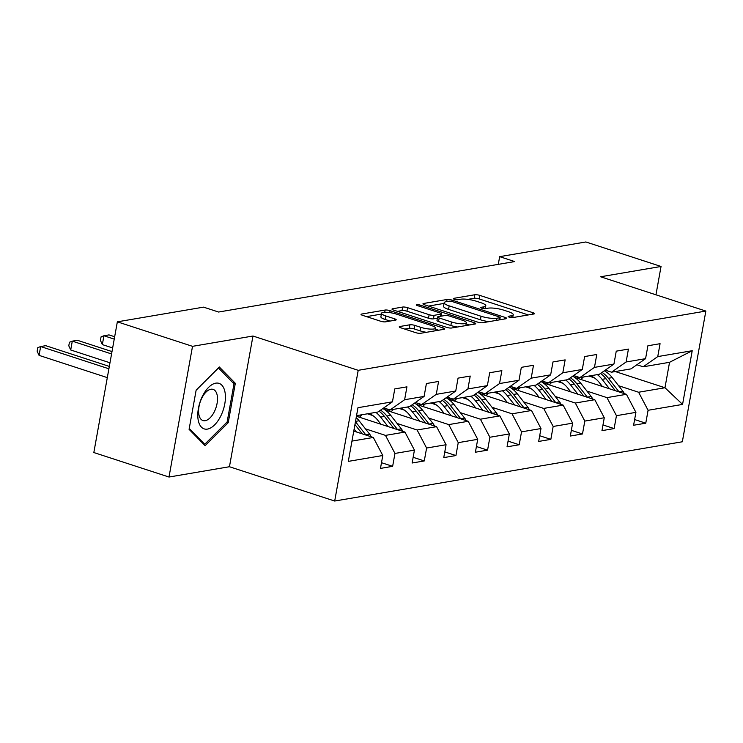 <?xml version="1.0" encoding="UTF-8"?>
<svg xmlns="http://www.w3.org/2000/svg" width="743" height="743" viewBox="0 0 743 743"><rect width="100%" height="100%" fill="white"/><g stroke="black" fill="none" stroke-linecap="round" stroke-linejoin="round"><path stroke-width="1.11" d="M509.234 317.159A2.526 0.567 10.2 0 0 512.698 317.595L533.855 313.992A3.613 0.808 10.2 0 0 534.458 313.667A3.613 0.808 10.2 0 0 532.889 312.692L479.764 295.38A3.613 0.808 10.2 0 0 474.823 294.757L453.667 298.361A2.526 0.567 10.2 0 0 453.239 298.584A2.526 0.567 10.2 0 0 454.335 299.271A2.526 0.567 10.2 0 0 457.799 299.708L460.539 299.243A11.563 2.582 10.2 0 1 476.356 301.231L480.777 302.67A11.563 2.582 10.2 0 1 485.792 305.81A11.563 2.582 10.2 0 1 483.851 306.84L481.12 307.305A2.526 0.567 10.2 0 0 480.693 307.528A2.526 0.567 10.2 0 0 481.789 308.215A2.526 0.567 10.2 0 0 485.244 308.651L487.984 308.187A11.563 2.582 10.2 0 1 503.8 310.175L508.231 311.623A11.563 2.582 10.2 0 1 513.246 314.753A11.563 2.582 10.2 0 1 511.305 315.784L508.565 316.249A2.526 0.567 10.2 0 0 508.138 316.472A2.526 0.567 10.2 0 0 509.234 317.159M399.864 326.502A3.613 0.808 10.2 0 0 399.251 326.827A3.613 0.808 10.2 0 0 400.821 327.802L415.727 332.66A3.613 0.808 10.2 0 0 420.668 333.282L444.165 329.279A3.613 0.808 10.2 0 0 444.769 328.954A3.613 0.808 10.2 0 0 443.2 327.979L390.075 310.667A3.613 0.808 10.2 0 0 385.134 310.045L361.637 314.048A3.613 0.808 10.2 0 0 361.033 314.363A3.613 0.808 10.2 0 0 362.603 315.348L380.602 321.217A3.613 0.808 10.2 0 0 385.543 321.84L395.601 320.122A3.613 0.808 10.2 0 0 396.205 319.806A3.613 0.808 10.2 0 0 394.635 318.821L385.71 315.914A9.668 2.155 10.2 0 1 381.521 313.295A9.668 2.155 10.2 0 1 386.731 312.311A9.668 2.155 10.2 0 1 396.363 314.094L431.339 325.499A9.668 2.155 10.2 0 1 435.528 328.118A9.668 2.155 10.2 0 1 430.318 329.093A9.668 2.155 10.2 0 1 420.687 327.31L414.854 325.406A3.613 0.808 10.2 0 0 409.913 324.784L399.864 326.502L399.715 327.338M252.964 336.022L192.521 346.331L117.348 321.83L93.832 452.543L169.005 477.034L229.448 466.734L334.694 501.033L358.21 370.32L252.964 336.022L229.448 466.734M655.948 294.804L661.047 266.468L600.604 276.767L705.85 311.066L358.21 370.32M661.047 266.468L585.874 241.967L499.677 256.66L498.284 264.359M117.348 321.83L203.545 307.138L218.581 312.032L514.704 261.564L499.677 256.66M477.647 322.109A3.613 0.808 10.2 0 0 482.588 322.731L506.076 318.728A3.613 0.808 10.2 0 0 506.68 318.403A3.613 0.808 10.2 0 0 505.119 317.428L451.985 300.107A3.613 0.808 10.2 0 0 447.045 299.485L423.556 303.488A3.613 0.808 10.2 0 0 422.953 303.813A3.613 0.808 10.2 0 0 424.513 304.797L477.647 322.109M475.121 324.004L451.623 328.007A3.613 0.808 10.2 0 1 446.682 327.384L393.558 310.072A3.613 0.808 10.2 0 1 391.988 309.088A3.613 0.808 10.2 0 1 392.601 308.772L402.65 307.054A3.613 0.808 10.2 0 1 407.591 307.676L429.138 314.698A3.613 0.808 10.2 0 0 434.079 315.32L440.748 314.187A3.613 0.808 10.2 0 0 441.361 313.862A3.613 0.808 10.2 0 0 439.791 312.887L417.362 305.577A2.526 0.567 10.2 0 1 416.266 304.89A2.526 0.567 10.2 0 1 417.631 304.63A2.526 0.567 10.2 0 1 420.148 305.094L474.155 322.703A3.613 0.808 10.2 0 1 475.724 323.679A3.613 0.808 10.2 0 1 475.121 324.004M334.694 501.033L682.334 441.779L705.85 311.066M381.503 462.694L392.638 466.325L394.96 453.434L414.436 450.119L412.114 463.01L424.281 460.939L426.603 448.038L446.069 444.723L443.757 457.614L455.923 455.543L458.245 442.652L477.712 439.327L475.39 452.227L487.566 450.147L489.888 437.255L509.354 433.94L507.032 446.831L519.208 444.76L521.521 431.859L540.997 428.544L538.675 441.435L550.842 439.364L553.163 426.463L572.639 423.148L570.318 436.039L582.484 433.968L584.806 421.077L604.273 417.752L601.96 430.652L614.127 428.572L616.449 415.681L635.915 412.365L633.593 425.256L645.769 423.185L648.091 410.285L682.566 404.415L692.225 350.715L669.545 362.305L643.178 366.801L636.89 364.757M392.638 466.325L380.472 468.406L382.794 455.505L348.309 461.384L357.977 407.693L392.453 401.814L394.774 388.914L406.941 386.843L404.619 399.734L424.095 396.418L426.417 383.527L438.584 381.447L436.262 394.347L455.738 391.022L458.05 378.131L470.226 376.06L467.904 388.951L487.371 385.636L489.693 372.735L501.869 370.664L499.547 383.555L519.013 380.24L521.335 367.348L533.502 365.268L531.189 378.168L550.656 374.844L552.978 361.952L565.144 359.881L562.822 372.772L582.298 369.457L584.62 356.556L596.787 354.485L594.465 367.376L613.941 364.061L616.253 351.16L628.429 349.089L626.108 361.98L645.574 358.665L647.896 345.774L660.072 343.693L657.75 356.594L692.225 350.715M356.436 416.256L404.944 432.064L385.478 435.389L365.463 428.86M383.769 407.898L390.056 409.95L409.523 406.635L424.095 396.418M385.478 435.389L394.96 453.434M404.944 432.064L414.436 450.119M404.619 399.734L390.056 409.95M384.92 409.839L436.587 426.668L417.12 429.993L397.106 423.473M372.791 415.541L367.441 413.805M415.411 402.511L421.69 404.554L441.166 401.239L455.738 391.022M417.12 429.993L426.603 448.038M436.587 426.668L446.069 444.723M436.262 394.347L421.69 404.554M416.563 404.443L468.229 421.281L448.753 424.597L428.748 418.077M404.433 410.155L399.084 408.409M447.045 397.115L453.332 399.158L472.808 395.843L487.371 385.636M448.753 424.597L458.245 442.652M468.229 421.281L477.712 439.327M467.904 388.951L453.332 399.158M448.205 399.047L499.872 415.885L480.396 419.201L460.391 412.681M436.076 404.759L430.726 403.012M478.687 391.719L484.975 393.771L504.441 390.446L519.013 380.24M480.396 419.201L489.888 437.255M499.872 415.885L509.354 433.94M499.547 383.555L484.975 393.771M479.848 393.651L531.505 410.489L512.038 413.814L492.033 407.294M467.719 399.363L462.369 397.626M510.33 386.323L516.617 388.375L536.084 385.06L550.656 374.844M512.038 413.814L521.521 431.859M531.505 410.489L540.997 428.544M531.189 378.168L516.617 388.375M511.481 388.264L563.148 405.102L543.681 408.418L523.666 401.898M499.352 393.976L494.002 392.23M541.972 380.936L548.26 382.979L567.726 379.664L582.298 369.457M543.681 408.418L553.163 426.463M563.148 405.102L572.639 423.148M562.822 372.772L548.26 382.979M543.124 382.868L594.79 399.706L575.323 403.022L555.309 396.502M530.994 388.58L525.645 386.834M573.615 375.54L579.893 377.593L599.369 374.268L613.941 364.061M575.323 403.022L584.806 421.077M594.79 399.706L604.273 417.752M594.465 367.376L579.893 377.593M574.766 377.472L626.433 394.31L606.957 397.635L586.951 391.106M562.637 383.184L557.287 381.447M605.248 370.144L611.535 372.197L631.011 368.872L645.574 358.665M606.957 397.635L616.449 415.681M626.433 394.31L635.915 412.365M626.108 361.98L611.535 372.197M615.297 371.556L664.966 387.744L638.599 392.239L618.594 385.719M594.279 377.788L588.93 376.051M638.599 392.239L648.091 410.285M669.545 362.305L664.966 387.744L682.566 404.415M657.75 356.594L643.178 366.801M192.521 346.331L169.005 477.034M351.959 441.101L373.302 437.46L353.761 431.089M392.453 401.814L377.881 412.021L356.538 415.662M373.302 437.46L382.794 455.505M634.624 419.554L645.769 423.185M602.982 424.94L614.127 428.572M571.339 430.336L582.484 433.968M539.706 435.732L550.842 439.364M508.063 441.128L519.208 444.76M476.421 446.515L487.566 450.147M444.778 451.911L455.923 455.543M413.136 457.307L424.281 460.939M189.084 429.343L205.114 445.689L228.231 422.674L235.317 383.304L219.287 366.958L196.171 389.982L189.084 429.343M232.624 382.431L235.317 383.304M226.875 422.228L228.231 422.674M528.31 314.939L479.124 298.909A3.613 0.808 10.2 0 0 474.183 298.287L467.811 299.373M444.035 303.423L428.46 306.079M500.531 319.666L499.835 319.444M499.751 317.753A2.526 0.567 10.2 0 0 500.178 317.53A2.526 0.567 10.2 0 0 499.082 316.843L452.45 301.639A2.526 0.567 10.2 0 0 448.986 301.203L446.106 301.695A11.563 2.582 10.2 0 0 444.165 302.726A11.563 2.582 10.2 0 0 449.181 305.865L481.055 316.249A11.563 2.582 10.2 0 0 496.872 318.245L499.751 317.753L499.38 319.871M444.165 302.726L443.525 306.265A11.563 2.582 10.2 0 0 448.54 309.394L449.181 305.865M488.959 321.645A11.563 2.582 10.2 0 1 480.415 319.787L448.54 309.394M397.505 311.354L402.019 310.583L402.65 307.054M437.395 318.18L433.448 318.858A3.613 0.808 10.2 0 1 428.507 318.236L406.96 311.206A3.613 0.808 10.2 0 0 402.019 310.583M441.036 315.645L442.122 315.998M466.149 323.827L469.576 324.951M451.493 321.988A9.668 2.155 10.2 0 0 461.124 323.772A9.668 2.155 10.2 0 0 466.335 322.787A9.668 2.155 10.2 0 0 462.146 320.168L449.821 316.156A3.613 0.808 10.2 0 0 444.881 315.534L438.212 316.667A3.613 0.808 10.2 0 0 437.608 316.992A3.613 0.808 10.2 0 0 439.178 317.967L451.493 321.988L450.862 325.518A9.668 2.155 10.2 0 0 457.502 327.004M437.608 316.992L436.977 320.521A3.613 0.808 10.2 0 0 438.537 321.505L439.178 317.967M450.862 325.518L438.537 321.505M426.454 332.297A9.668 2.155 10.2 0 1 420.055 330.839L414.222 328.945A3.613 0.808 10.2 0 0 409.282 328.322L404.768 329.093M381.521 313.295L380.89 316.824A9.668 2.155 10.2 0 0 385.078 319.444L385.71 315.914M390.056 321.069L385.078 319.444M381.373 314.103L366.55 316.629M438.621 330.226L435.342 329.158M624.278 393.614A9.761 8.089 -99.7 0 0 622.81 391.087L612.232 377.611A28.169 23.358 -99.7 0 0 604.338 370.785M583.422 376.989A23.386 19.392 -99.7 0 0 581.017 379.506M609.511 388.793L602.09 379.348A28.169 23.358 -99.7 0 0 597.363 374.611M602.387 386.471L599.248 382.487A23.386 19.392 -99.7 0 0 590.509 375.782M576.512 376.487A23.386 19.392 -99.7 0 0 574.85 377.5M619.095 391.923A9.761 8.089 -99.7 0 0 618.956 391.747L608.378 378.271A28.169 23.358 -99.7 0 0 602.044 372.392M578.472 378.679A23.386 19.392 80.3 0 1 579.707 377.528M600.539 373.45A28.169 23.358 80.3 0 1 605.944 378.689L615.39 390.716M578.36 377.091A23.386 19.392 -99.7 0 0 576.986 378.196M207.464 429.092A23.934 12.259 108.1 0 0 224.785 403.886A23.934 12.259 108.1 0 0 215.73 383.165A23.934 12.259 108.1 0 0 198.418 408.371A23.934 12.259 108.1 0 0 207.464 429.092M205.217 420.687A16.383 8.396 108.1 0 0 216.622 405.502A16.383 8.396 108.1 0 0 213.12 389.388A16.383 8.396 108.1 0 0 210.873 389.248A16.383 8.396 108.1 0 0 199.468 404.433A16.383 8.396 108.1 0 0 202.96 420.547A16.383 8.396 108.1 0 0 205.217 420.687M196.124 390.233L218.461 367.989L233.999 383.825L227.135 421.968L204.734 444.268L189.242 428.47M203.248 443.785L204.734 444.268M592.645 399A9.761 8.089 -99.7 0 0 591.168 396.483L580.589 383.007A28.169 23.358 -99.7 0 0 572.695 376.181M551.789 382.385A23.386 19.392 -99.7 0 0 549.374 384.902M577.868 394.189L570.448 384.735A28.169 23.358 -99.7 0 0 565.72 380.007M570.745 391.867L567.615 387.874A23.386 19.392 -99.7 0 0 558.866 381.178M544.87 381.874A23.386 19.392 -99.7 0 0 543.207 382.896M587.453 397.31A9.761 8.089 -99.7 0 0 587.314 397.143L576.735 383.667A28.169 23.358 -99.7 0 0 570.401 377.788M546.829 384.075A23.386 19.392 80.3 0 1 548.065 382.924M568.897 378.846A28.169 23.358 80.3 0 1 574.302 384.085L583.747 396.103M546.718 382.478A23.386 19.392 -99.7 0 0 545.343 383.592M561.002 404.396A9.761 8.089 -99.7 0 0 559.525 401.879L548.947 388.403A28.169 23.358 -99.7 0 0 541.053 381.577M520.146 387.772A23.386 19.392 -99.7 0 0 517.732 390.298M546.235 399.585L538.805 390.131A28.169 23.358 -99.7 0 0 534.078 385.403M539.102 397.264L535.972 393.27A23.386 19.392 -99.7 0 0 527.224 386.564M513.227 387.27A23.386 19.392 -99.7 0 0 511.565 388.292M555.81 402.706A9.761 8.089 -99.7 0 0 555.68 402.53L545.093 389.063A28.169 23.358 -99.7 0 0 538.768 383.184M515.187 389.471A23.386 19.392 80.3 0 1 516.422 388.31M537.254 384.233A28.169 23.358 80.3 0 1 542.659 389.471L552.105 401.499M515.075 387.874A23.386 19.392 -99.7 0 0 513.701 388.979M529.36 409.792A9.761 8.089 -99.7 0 0 527.892 407.266L517.304 393.799A28.169 23.358 -99.7 0 0 509.41 386.973M488.504 393.168A23.386 19.392 -99.7 0 0 486.089 395.694M514.593 404.981L507.163 395.527A28.169 23.358 -99.7 0 0 502.435 390.79M507.469 402.66L504.33 398.666A23.386 19.392 -99.7 0 0 495.581 391.96M481.585 392.666A23.386 19.392 -99.7 0 0 479.922 393.679M524.168 408.102A9.761 8.089 -99.7 0 0 524.038 407.926L513.45 394.449A28.169 23.358 -99.7 0 0 507.125 388.57M483.554 394.858A23.386 19.392 80.3 0 1 484.789 393.706M505.611 389.629A28.169 23.358 80.3 0 1 511.017 394.867L520.462 406.895M483.433 393.27A23.386 19.392 -99.7 0 0 482.058 394.375M497.717 415.188A9.761 8.089 -99.7 0 0 496.25 412.662L485.662 399.186A28.169 23.358 -99.7 0 0 477.768 392.36M456.861 398.564A23.386 19.392 -99.7 0 0 454.447 401.081M482.95 410.368L475.529 400.914A28.169 23.358 -99.7 0 0 470.793 396.186M475.826 408.046L472.687 404.062A23.386 19.392 -99.7 0 0 463.948 397.356M449.952 398.062A23.386 19.392 -99.7 0 0 448.289 399.075M492.525 413.489A9.761 8.089 -99.7 0 0 492.395 413.322L481.817 399.845A28.169 23.358 -99.7 0 0 475.483 393.966M451.911 400.254A23.386 19.392 80.3 0 1 453.146 399.102M473.978 395.025A28.169 23.358 80.3 0 1 479.374 400.263L488.82 412.281M451.8 398.657A23.386 19.392 -99.7 0 0 450.416 399.771M466.075 420.575A9.761 8.089 -99.7 0 0 464.607 418.058L454.029 404.582A28.169 23.358 -99.7 0 0 446.134 397.756M425.219 403.951A23.386 19.392 -99.7 0 0 422.813 406.477M451.307 415.764L443.887 406.31A28.169 23.358 -99.7 0 0 439.15 401.582M444.184 413.442L441.045 409.449A23.386 19.392 -99.7 0 0 432.305 402.743M418.309 403.449A23.386 19.392 -99.7 0 0 416.647 404.471M460.892 418.885A9.761 8.089 -99.7 0 0 460.753 418.708L450.174 405.241A28.169 23.358 -99.7 0 0 443.84 399.363M420.269 405.65A23.386 19.392 80.3 0 1 421.504 404.498M442.336 400.412A28.169 23.358 80.3 0 1 447.741 405.65L457.186 417.677M420.157 404.053A23.386 19.392 -99.7 0 0 418.783 405.167M434.441 425.971A9.761 8.089 -99.7 0 0 432.965 423.445L422.386 409.978A28.169 23.358 -99.7 0 0 414.492 403.152M393.586 409.347A23.386 19.392 -99.7 0 0 391.171 411.873M419.665 421.16L412.244 411.706A28.169 23.358 -99.7 0 0 407.517 406.969M412.541 418.838L409.412 414.845A23.386 19.392 -99.7 0 0 400.663 408.139M386.666 408.845A23.386 19.392 -99.7 0 0 385.004 409.857M429.25 424.281A9.761 8.089 -99.7 0 0 429.11 424.104L418.532 410.628A28.169 23.358 -99.7 0 0 412.198 404.749M388.626 411.046A23.386 19.392 80.3 0 1 389.861 409.885M114.663 336.737L108.998 334.898L103.927 335.762L102.339 344.594L112.648 347.947M410.693 405.808A28.169 23.358 80.3 0 1 416.099 411.046L425.544 423.073M388.515 409.449A23.386 19.392 -99.7 0 0 387.14 410.554M102.339 344.594L100.435 340.405L101.067 336.876L103.927 335.762L114.236 339.114M402.799 431.367A9.761 8.089 -99.7 0 0 401.322 428.841L390.744 415.365A28.169 23.358 -99.7 0 0 382.849 408.548M361.943 414.743A23.386 19.392 -99.7 0 0 359.528 417.26M388.032 426.556L380.602 417.102A28.169 23.358 -99.7 0 0 375.874 412.365M380.899 424.225L377.769 420.241A23.386 19.392 -99.7 0 0 369.02 413.535M397.607 429.677A9.761 8.089 -99.7 0 0 397.477 429.5L386.889 416.024A28.169 23.358 -99.7 0 0 380.565 410.145M356.984 416.433A23.386 19.392 80.3 0 1 358.089 415.402M111.998 351.578L77.365 340.285L72.294 341.148L70.706 349.981L109.983 362.788M379.051 411.204A28.169 23.358 80.3 0 1 384.456 416.442L393.901 428.47M70.706 349.981L68.793 345.801L69.424 342.272L72.294 341.148L111.571 353.956M371.156 436.754A9.761 8.089 -99.7 0 0 369.689 434.237L359.101 420.761A28.169 23.358 -99.7 0 0 356.194 417.585M356.389 431.943L354.123 429.064M109.323 366.41L45.722 345.681L40.651 346.544L39.063 355.377L107.308 377.62M365.965 435.064A9.761 8.089 -99.7 0 0 365.835 434.896L355.451 421.68M354.94 424.541L362.259 433.856M39.063 355.377L37.15 351.198L37.782 347.659L40.651 346.544L108.896 368.788M510.989 317.549L511.305 315.784M481.009 307.89L481.12 307.305M483.535 308.605L483.851 306.84M453.564 298.946L453.667 298.361M474.183 298.287L474.823 294.757M479.124 298.909L479.764 295.38M532.62 314.205L532.889 312.692M508.463 316.834L508.565 316.249M423.408 304.324L423.556 303.488M446.664 301.602L447.045 299.485M451.744 301.444L451.985 300.107M504.841 318.933L505.119 317.428M480.415 319.787L481.055 316.249M496.491 320.363L496.872 318.245M392.443 309.599L392.601 308.772M406.96 311.206L407.591 307.676M428.507 318.236L429.138 314.698M433.448 318.858L434.079 315.32M440.367 316.304L440.748 314.187M419.906 306.404L420.148 305.094M473.885 324.208L474.155 322.703M409.282 328.322L409.913 324.784M414.222 328.945L414.854 325.406M420.055 330.839L420.687 327.31M394.366 320.335L394.635 318.821M361.488 314.883L361.637 314.048M384.725 312.283L385.134 310.045M389.722 312.608L390.075 310.667M442.93 329.493L443.2 327.979M608.378 378.271L612.232 377.611M602.09 379.348L605.944 378.689M618.956 391.747L622.81 391.087M576.735 383.667L580.589 383.007M570.448 384.735L574.302 384.085M587.314 397.143L591.168 396.483M545.093 389.063L548.947 388.403M538.805 390.131L542.659 389.471M555.68 402.53L559.525 401.879M513.45 394.449L517.304 393.799M507.163 395.527L511.017 394.867M524.038 407.926L527.892 407.266M481.817 399.845L485.662 399.186M475.529 400.914L479.374 400.263M492.395 413.322L496.25 412.662M450.174 405.241L454.029 404.582M443.887 406.31L447.741 405.65M460.753 418.708L464.607 418.058M418.532 410.628L422.386 409.978M412.244 411.706L416.099 411.046M429.11 424.104L432.965 423.445M386.889 416.024L390.744 415.365M380.602 417.102L384.456 416.442M397.477 429.5L401.322 428.841M355.507 421.374L359.101 420.761M365.835 434.896L369.689 434.237M512.735 317.595L513.246 314.753M485.281 308.642L485.792 305.81M499.77 319.796L500.178 317.53M440.933 316.202L441.361 313.862M465.833 325.583L466.335 322.787M435.036 330.83L435.528 328.118"/></g></svg>
